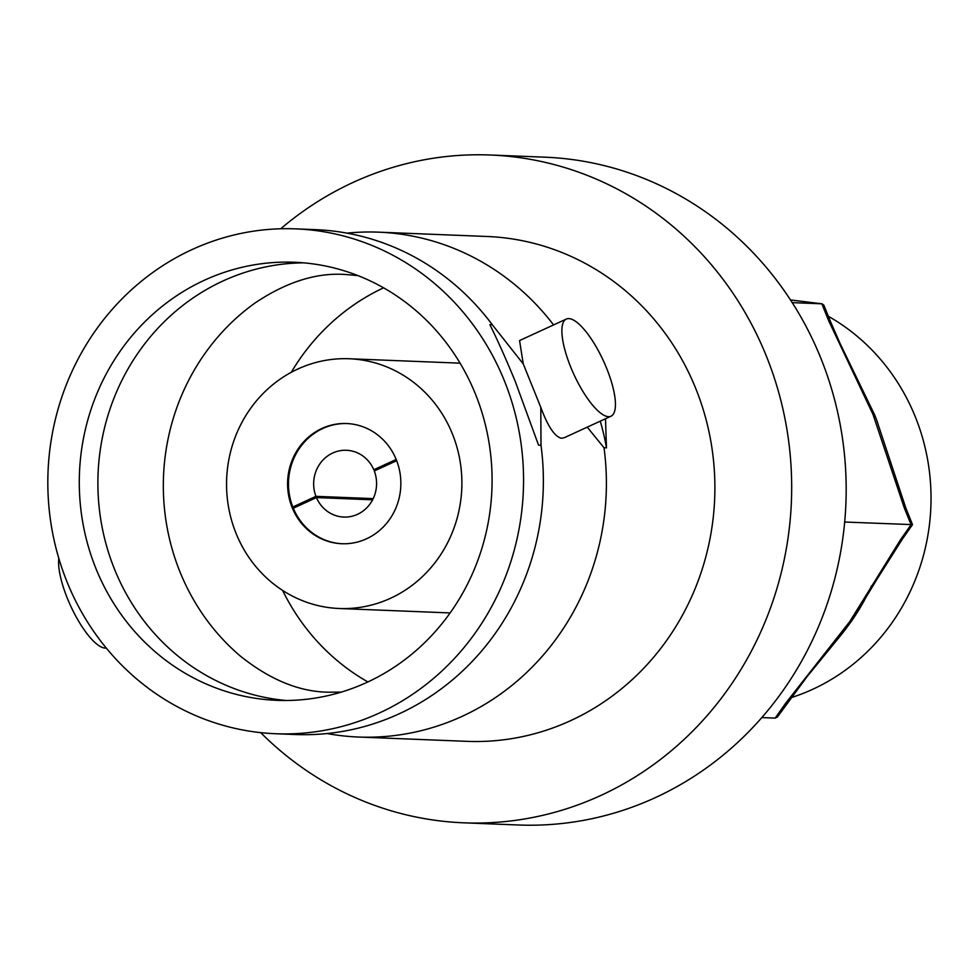 <?xml version="1.0" encoding="UTF-8"?>
<svg xmlns="http://www.w3.org/2000/svg" width="980" height="980" viewBox="0 0 980 980"><rect width="100%" height="100%" fill="white"/><g stroke="black" fill="none" stroke-linecap="round" stroke-linejoin="round"><path stroke-width="1.47" d="M357.908 275.588L345.327 274.486C316.356 272.452 286.074 282.081 254.494 303.384A219.214 206.388 -87.7 0 0 179.989 571.891A219.214 206.388 -87.7 0 0 240.455 656.183C270.247 679.912 299.66 691.917 328.704 692.198L341.322 692.101M275.637 733.738L295.446 734.522A252.632 237.846 -87.7 0 0 443.977 686.772A252.632 237.846 -87.7 0 0 540.997 445.251L540.788 407.325L531.711 384.822L523.246 363.899L492.303 324.748A252.632 237.846 -87.7 0 0 459.816 289.063A252.632 237.846 -87.7 0 0 315.548 229.651L295.74 228.867A252.632 237.846 -87.7 0 0 67.02 581.838A252.632 237.846 -87.7 0 0 275.637 733.738A252.632 237.846 -87.7 0 0 504.357 380.755A252.632 237.846 -87.7 0 0 295.74 228.867M564.223 437.717L561.503 438.281C554.729 436.713 547.82 426.386 540.788 407.325M523.246 363.899L519.559 340.575L566.318 319.063A53.471 16.256 -114.7 0 1 606.669 368.358A53.471 16.256 -114.7 0 1 610.993 416.218A53.471 16.256 -114.7 0 1 570.654 366.924A53.471 16.256 -114.7 0 1 566.318 319.063M280.746 228.769A334.168 314.617 92.3 0 1 490.331 155.012L544.831 157.18A334.168 314.617 92.3 0 1 820.787 358.092A334.168 314.617 92.3 0 1 518.261 824.989L463.748 822.82A334.168 314.617 92.3 0 1 260.692 732.636M490.331 155.012A334.168 314.617 92.3 0 1 766.287 355.924A334.168 314.617 92.3 0 1 463.748 822.82M106.244 648.05A53.471 16.256 -114.7 0 1 67.363 598.327A53.471 16.256 -114.7 0 1 58.812 558.392M452.393 433.895A124.975 117.661 -87.7 0 0 349.186 358.754A124.975 117.661 -87.7 0 0 236.045 533.365A124.975 117.661 -87.7 0 0 339.252 608.507A124.975 117.661 -87.7 0 0 452.393 433.895M282.595 590.401A219.214 206.388 -87.7 0 0 367.892 681.945M303.702 262.848A219.214 206.388 -87.7 0 0 114.55 569.282A219.214 206.388 -87.7 0 0 286.283 700.492M95.942 568.547A219.214 206.388 -87.7 0 0 276.973 700.345A219.214 206.388 -87.7 0 0 475.435 394.058A219.214 206.388 -87.7 0 0 294.404 262.26A219.214 206.388 -87.7 0 0 95.942 568.547M396.68 460.686L374.287 470.976A33.418 31.458 92.3 0 1 343.784 517.06A33.418 31.458 92.3 0 1 316.442 497.571L293.302 508.216A60.148 56.632 -87.7 0 0 342.277 543.753M292.15 507.567A60.148 56.632 -87.7 0 0 341.824 543.729A60.148 56.632 -87.7 0 0 396.288 459.694A60.148 56.632 -87.7 0 0 346.614 423.532A60.148 56.632 -87.7 0 0 292.15 507.567M553.577 324.919A252.632 237.846 -87.7 0 0 378.574 232.162L487.085 236.486A252.632 237.846 92.3 0 1 695.702 388.374A252.632 237.846 92.3 0 1 466.995 741.346L358.484 737.034A252.632 237.846 -87.7 0 0 604.023 447.762L606.461 447.86L605.505 418.742M378.574 232.162A252.632 237.846 -87.7 0 0 346.969 233.142M492.303 324.748L489.877 324.649C497.669 340.379 506.096 359.231 515.162 381.183L538.559 445.153L540.997 445.251M587.24 427.133L604.023 447.762M327.051 733.542A252.632 237.846 -87.7 0 0 358.484 737.034M347.055 423.544A60.148 56.632 -87.7 0 0 292.812 506.991L295.715 507.101M383.572 287.826A219.214 206.388 -87.7 0 0 291.281 372.29M292.812 506.991L315.952 496.346A33.418 31.458 92.3 0 1 346.442 450.273A33.418 31.458 92.3 0 1 373.784 469.751L376.7 469.873M315.952 496.346L373.184 498.624M373.784 469.751L396.19 459.461M316.442 497.571L372.596 499.812M600.262 421.155A120.307 36.566 -114.7 0 1 606.461 447.86M828.357 316.295A207.184 195.057 92.3 0 1 915.283 416.757A207.184 195.057 92.3 0 1 791.019 697.687M830.464 321.514L840.179 343.711L874.76 415.152A207.184 195.057 92.3 0 1 876.512 419.636L905.924 508.277A28.065 4.091 158 0 0 904.197 507.628L872.984 414.381L828.737 320.864A28.065 4.091 158 0 1 830.464 321.514L823.861 305.184L822.098 303.825L792.22 302.624M905.924 508.277L912.515 524.631L844.699 522.034M912.515 524.631L902.409 539.037L876.818 579.499L851.779 620.707C842.641 633.435 841.6 634.268 830.219 648.27L807.055 676.653L777.397 716.992L775.217 718.095L761.864 717.568M787.516 702.587A28.065 5.341 -144.9 0 1 785.703 703.162L849.795 621.541L900.596 539.613L911.082 524.68L904.197 507.628M876.512 419.636A207.184 195.057 92.3 0 1 877.676 422.772M871.539 585.807A207.184 195.057 92.3 0 1 829.399 647.511M804.984 301.754A28.065 9.433 97 0 0 804.727 301.705A28.065 9.433 97 0 0 804.47 301.693L821.84 303.812L828.737 320.864M902.409 539.037A28.065 5.341 -144.9 0 1 900.596 539.613M775.217 718.095L785.703 703.162M349.186 358.754L460.086 363.163M339.252 608.507L450.139 612.929M564.223 437.729L610.993 416.218M790.492 299.954L822.098 303.825"/></g></svg>
